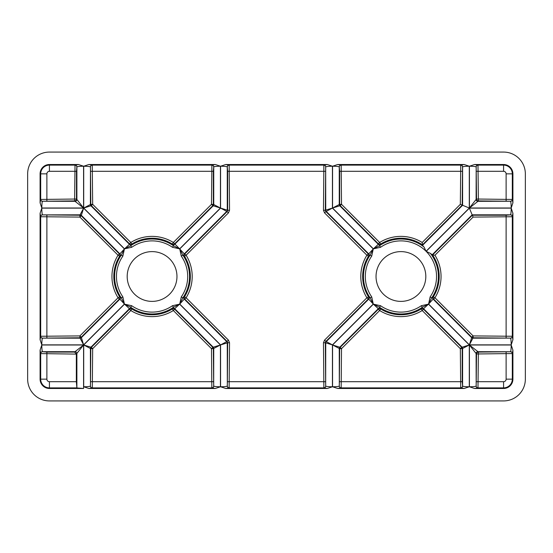 <?xml version="1.0" encoding="UTF-8"?>
<svg xmlns="http://www.w3.org/2000/svg" width="553" height="553" viewBox="0 0 553 553"><rect width="100%" height="100%" fill="white"/><g stroke="black" fill="none" stroke-linecap="round" stroke-linejoin="round"><path stroke-width="0.83" d="M525.35 173.849A21.774 21.774 0 0 0 503.576 152.075L49.424 152.075A21.774 21.774 0 0 0 27.65 173.849L27.65 379.151A21.774 21.774 0 0 0 49.424 400.925L503.576 400.925A21.774 21.774 0 0 0 525.35 379.151L525.35 173.849M376.04 276.5A24.885 24.885 0 0 1 413.368 254.947A24.885 24.885 0 0 1 413.368 298.053A24.885 24.885 0 0 1 376.04 276.5M127.19 276.5A24.885 24.885 0 0 1 164.518 254.947A24.885 24.885 0 0 1 164.518 298.053A24.885 24.885 0 0 1 127.19 276.5M432.868 296.83A1.866 1.853 -96.3 0 0 433.123 299.138L428.575 304.06L430.144 296.864A35.62 35.62 0 0 0 426.156 251.359L430.434 253.405A37.48 37.48 0 0 1 431.672 297.929L433.372 296.781A1.866 1.853 -96.5 0 0 433.635 299.083L434.948 297.77L473.098 335.913L512.313 336.259L512.908 339.736L512.908 213.264L512.313 216.741L473.098 217.087L434.948 255.23A40.127 40.127 0 0 1 434.948 297.77L433.372 296.781A38.268 38.268 0 0 0 432.57 254.981L430.434 253.405M434.948 255.23L432.57 254.981L472.324 215.228L506.119 215.228L510.509 214.827C510.931 214.149 511.159 211.917 511.2 208.128L512.908 213.264M512.908 339.736L511.2 344.872C511.159 341.083 510.931 338.851 510.509 338.173A1.866 1.853 135 0 0 512.368 336.314M424.02 246.991L426.066 251.269A35.62 35.62 0 0 0 380.561 247.281L373.365 248.85L378.287 244.302A1.866 1.853 -173.7 0 0 380.595 244.557L379.496 245.753A37.48 37.48 0 0 1 424.02 246.991L422.492 245.38L462.598 205.267L462.598 166.916A1.866 1.853 45 0 0 460.739 165.057L464.161 164.518L337.689 164.518L341.166 165.112L341.512 204.327L379.655 242.477A40.127 40.127 0 0 1 422.195 242.477L460.338 204.327L460.739 165.057M341.111 165.057A1.866 1.853 135 0 0 339.252 166.916L339.252 204.499A1.866 1.859 -112.5 0 0 339.791 205.813L378.287 244.302L378.342 243.79L340.199 205.647L341.512 204.327L339.653 204.327A1.866 1.859 -112.5 0 0 340.199 205.647L332.553 208.039L339.653 204.327L339.653 171.306L339.252 166.916C338.574 166.494 336.342 166.266 332.553 166.225L337.689 164.518M464.161 164.518L469.297 166.225C465.508 166.266 463.276 166.494 462.598 166.916L462.543 166.971A1.866 1.853 45 0 0 460.684 165.112L341.166 165.112A1.866 1.853 135 0 0 339.307 166.971M380.595 308.443A1.866 1.853 -6.3 0 0 378.287 308.698L373.365 304.15L380.561 305.719A35.62 35.62 0 0 0 421.289 305.719L428.485 304.15L423.563 308.698A1.866 1.853 6.3 0 0 421.255 308.443L422.354 307.247A37.48 37.48 0 0 1 379.496 307.247L380.644 308.947A1.866 1.853 -6.5 0 0 378.342 309.21L379.655 310.523L341.512 348.673L341.166 387.888L337.689 388.483L464.161 388.483L460.684 387.888L460.338 348.673L422.195 310.523A40.127 40.127 0 0 1 379.655 310.523L380.644 308.947A38.268 38.268 0 0 0 421.206 308.947L421.255 308.443M460.739 387.943A1.866 1.853 -45 0 0 462.598 386.084L462.598 348.501A1.866 1.859 67.5 0 0 462.059 347.187L423.563 308.698L423.508 309.21L461.651 347.353L460.338 348.673L462.197 348.673A1.866 1.859 67.5 0 0 461.651 347.353L469.297 344.961L462.197 348.673L462.197 381.694L462.598 386.084C463.276 386.506 465.508 386.734 469.297 386.775L464.161 388.483M337.689 388.483L332.553 386.775C336.342 386.734 338.574 386.506 339.252 386.084A1.866 1.853 -135 0 0 341.111 387.943M131.745 308.443A1.866 1.853 -6.3 0 0 129.437 308.698L124.515 304.15L131.711 305.719A35.62 35.62 0 0 0 172.439 305.719L179.635 304.15L174.713 308.698A1.866 1.853 6.3 0 0 172.405 308.443L173.504 307.247A37.48 37.48 0 0 1 130.646 307.247L131.794 308.947A1.866 1.853 -6.5 0 0 129.492 309.21L130.805 310.523L92.662 348.673L92.316 387.888L88.839 388.483L215.311 388.483L211.889 387.943A1.866 1.853 135 0 0 213.748 386.084C214.426 386.506 216.658 386.734 220.447 386.775L215.311 388.483M88.839 388.483L83.703 386.775C87.492 386.734 89.724 386.506 90.402 386.084A1.866 1.853 -135 0 0 92.261 387.943M368.982 256.17A1.866 1.853 83.7 0 0 368.727 253.862L373.275 248.94L371.706 256.136A35.62 35.62 0 0 0 371.706 296.864L373.275 304.06L368.727 299.138A1.866 1.853 96.3 0 0 368.982 296.83L370.178 297.929A37.48 37.48 0 0 1 370.178 255.071L368.478 256.219A1.866 1.853 83.5 0 0 368.215 253.917L366.902 255.23L324.563 212.891L325.876 211.578L325.33 210.264L323.47 210.264L324.563 212.891M332.429 386.775L327.293 388.483L323.871 387.943A1.866 1.853 135 0 0 325.731 386.084C326.408 386.506 328.641 386.734 332.429 386.775L332.429 344.906L325.33 342.736L325.676 386.029L325.731 342.901A1.866 1.859 -67.5 0 1 326.277 341.588L332.429 344.906L373.275 304.06L370.178 297.929L371.706 296.864M225.707 388.483L220.571 386.775C224.359 386.734 226.592 386.506 227.269 386.084A1.866 1.853 -135 0 0 229.129 387.943L225.707 388.483L327.293 388.483M184.018 296.83A1.866 1.853 -96.3 0 0 184.273 299.138L179.725 304.06L181.294 296.864L182.822 297.929L184.522 296.781A1.866 1.853 -96.5 0 0 184.785 299.083L186.098 297.77L228.437 340.109L227.124 341.422L227.67 342.736L229.53 342.736L228.437 340.109M181.294 296.864A35.62 35.62 0 0 0 181.294 256.136L179.725 248.94L184.273 253.862A1.866 1.853 -83.7 0 0 184.018 256.17L182.822 255.071A37.48 37.48 0 0 1 182.822 297.929L179.725 304.06L220.571 344.906L227.124 341.422L184.785 299.083L184.273 299.138L226.723 341.588A1.866 1.859 67.5 0 1 227.269 342.901L220.571 344.906L220.571 386.775M229.129 165.057A1.866 1.853 135 0 0 227.269 166.916L227.269 210.099A1.866 1.859 112.5 0 1 226.723 211.412L184.273 253.862L184.785 253.917L227.124 211.578L220.571 208.094L227.67 210.264L227.67 171.306L227.269 166.916C226.592 166.494 224.359 166.266 220.571 166.225L225.707 164.518L229.184 165.112L229.53 210.264L227.67 210.264L227.124 211.578L228.437 212.891L229.53 210.264M327.293 164.518L332.429 166.225C328.641 166.266 326.408 166.494 325.731 166.916A1.866 1.853 45 0 0 323.871 165.057L327.293 164.518L225.707 164.518M474.557 388.483L469.421 386.775C473.209 386.734 475.442 386.506 476.119 386.084A1.866 1.853 -135 0 0 477.979 387.943L474.557 388.483L503.576 388.483A9.332 9.332 0 0 0 512.908 379.151L512.908 350.132L512.368 353.554A1.866 1.853 45 0 0 510.509 351.694C510.931 351.017 511.159 348.784 511.2 344.996L512.908 350.132M49.424 388.483L83.579 388.483L76.881 387.943L76.881 353.554A1.866 1.853 45 0 0 75.021 351.694L83.579 344.996L76.335 354.1L40.687 353.609L40.093 350.132L40.093 379.151A9.332 9.332 0 0 0 49.424 388.483L49.424 387.888A8.737 8.737 0 0 1 40.687 379.151L40.093 379.151M40.093 350.132L41.8 344.996C41.841 348.784 42.069 351.017 42.491 351.694A1.866 1.853 -45 0 0 40.632 353.554M469.421 166.225L474.557 164.518L477.979 165.057A1.866 1.853 -45 0 0 476.119 166.916C475.442 166.494 473.209 166.266 469.421 166.225L469.421 208.004L476.119 199.446A1.866 1.853 -135 0 0 477.979 201.306L469.421 208.004L511.2 208.004C511.159 204.216 510.931 201.983 510.509 201.306A1.866 1.853 135 0 0 512.368 199.446L512.908 202.868L512.908 173.849A9.332 9.332 0 0 0 503.576 164.518L474.557 164.518M512.908 202.868L511.2 208.004M120.132 256.17A1.866 1.853 83.7 0 0 119.877 253.862L124.425 248.94L122.856 256.136A35.62 35.62 0 0 0 122.856 296.864L124.425 304.06L119.877 299.138A1.866 1.853 96.3 0 0 120.132 296.83L121.328 297.929A37.48 37.48 0 0 1 121.328 255.071L119.628 256.219A1.866 1.853 83.5 0 0 119.365 253.917L118.052 255.23L79.902 217.087L40.687 216.741L40.093 213.264L40.093 339.736L40.632 336.314A1.866 1.853 -135 0 0 42.491 338.173C42.069 338.851 41.841 341.083 41.8 344.872L40.093 339.736M40.093 213.264L41.8 208.128C41.841 211.917 42.069 214.149 42.491 214.827A1.866 1.853 -45 0 0 40.632 216.686M172.439 247.281A35.62 35.62 0 0 0 131.711 247.281L124.515 248.85L129.437 244.302A1.866 1.853 -173.7 0 0 131.745 244.557L130.646 245.753A37.48 37.48 0 0 1 173.504 245.753L172.356 244.053A1.866 1.853 173.5 0 0 174.658 243.79L179.635 248.85L172.439 247.281L173.504 245.753L179.635 248.85L220.447 208.039L212.801 205.647L174.658 243.79L173.345 242.477L172.356 244.053A38.268 38.268 0 0 0 131.794 244.053L131.745 244.557M83.703 166.225L88.839 164.518L92.261 165.057A1.866 1.853 -45 0 0 90.402 166.916C89.724 166.494 87.492 166.266 83.703 166.225L83.703 208.039L90.803 204.327A1.866 1.859 -112.5 0 0 91.349 205.647L83.703 208.039L124.515 248.85L130.646 245.753L131.711 247.281M215.311 164.518L220.447 166.225C216.658 166.266 214.426 166.494 213.748 166.916A1.866 1.853 45 0 0 211.889 165.057L215.311 164.518L88.839 164.518M41.8 208.004L40.093 202.868L40.632 199.446A1.866 1.853 -135 0 0 42.491 201.306C42.069 201.983 41.841 204.216 41.8 208.004L83.579 208.004L75.021 201.306A1.866 1.853 135 0 0 76.881 199.446L83.579 208.004L83.579 166.225C79.791 166.266 77.558 166.494 76.881 166.916A1.866 1.853 45 0 0 75.021 165.057L78.443 164.518L49.424 164.518A9.332 9.332 0 0 0 40.093 173.849L40.093 202.868M78.443 164.518L83.579 166.225M40.632 336.314L40.687 336.259A1.866 1.853 -135 0 0 42.546 338.118L80.074 338.173A1.866 1.859 157.5 0 0 81.388 337.634L83.614 344.872L79.902 337.772A1.866 1.859 -22.5 0 0 81.222 337.226L79.902 335.913L118.052 297.77A40.127 40.127 0 0 1 118.052 255.23L119.628 256.219A38.268 38.268 0 0 0 119.628 296.781L118.052 297.77L119.365 299.083L81.222 337.226L81.388 337.634L119.877 299.138L119.365 299.083A1.866 1.853 96.5 0 0 119.628 296.781L120.132 296.83M46.881 352.095L74.62 352.095L75.021 351.694L42.491 351.694L46.881 352.095L46.881 379.151A2.544 2.544 0 0 0 49.424 381.694L76.335 381.694L76.335 354.1M76.335 381.694L76.881 387.943M228.437 212.891L186.098 255.23A40.127 40.127 0 0 1 186.098 297.77L184.522 296.781A38.268 38.268 0 0 0 184.522 256.219L186.098 255.23L184.785 253.917A1.866 1.853 -83.5 0 0 184.522 256.219L184.018 256.17M323.871 387.943L323.47 342.736L325.33 342.736L325.876 341.422L324.563 340.109L366.902 297.77A40.127 40.127 0 0 1 366.902 255.23L368.478 256.219A38.268 38.268 0 0 0 368.478 296.781L366.902 297.77L368.215 299.083L325.876 341.422L326.277 341.588L368.727 299.138L368.215 299.083A1.866 1.853 96.5 0 0 368.478 296.781L368.982 296.83M211.889 387.943L211.834 387.888A1.866 1.853 135 0 0 213.693 386.029L213.748 348.501A1.866 1.859 67.5 0 0 213.209 347.187L220.447 344.961L213.347 348.673A1.866 1.859 -112.5 0 0 212.801 347.353L211.488 348.673L173.345 310.523A40.127 40.127 0 0 1 130.805 310.523L131.794 308.947A38.268 38.268 0 0 0 172.356 308.947L173.345 310.523L174.658 309.21L212.801 347.353L213.209 347.187L174.713 308.698L174.658 309.21A1.866 1.853 6.5 0 0 172.356 308.947L172.405 308.443M462.543 166.971L462.197 205.101L422.444 244.855L422.492 245.38M422.195 242.477L422.444 244.855A38.268 38.268 0 0 0 380.644 244.053L379.655 242.477L378.342 243.79A1.866 1.853 -173.5 0 0 380.644 244.053L380.595 244.557M460.338 204.327L469.297 208.039L426.066 251.269M473.098 217.087L469.386 208.128L511.2 208.128M512.368 353.554L478.38 353.955L477.979 387.943M477.979 165.057L478.38 199.045L512.368 199.446M40.632 199.446L74.62 199.045L75.021 165.057M90.457 386.029L90.803 348.673L92.662 348.673L91.349 347.353L129.492 309.21L129.437 308.698L90.941 347.187A1.866 1.859 -67.5 0 0 90.402 348.501L83.703 344.961L91.349 347.353A1.866 1.859 -67.5 0 0 90.803 348.673L90.402 348.501L90.457 386.029A1.866 1.853 -135 0 0 92.316 387.888L211.834 387.888L211.488 348.673L213.347 348.673L213.693 386.029M229.53 342.736L229.129 387.943M323.47 210.264L323.871 165.057M42.546 214.882L79.902 215.228L79.902 217.087L81.222 215.774L119.365 253.917L119.877 253.862L81.388 215.366A1.866 1.859 22.5 0 0 80.074 214.827L83.614 208.128L81.222 215.774A1.866 1.859 22.5 0 0 79.902 215.228L80.074 214.827L42.546 214.882A1.866 1.853 -45 0 0 40.687 216.741L40.687 336.259L79.902 335.913L79.902 337.772L42.546 338.118M92.261 165.057L92.662 204.327L130.805 242.477A40.127 40.127 0 0 1 173.345 242.477L211.488 204.327L211.889 165.057M469.421 386.775L469.421 344.996L477.979 351.694A1.866 1.853 -45 0 0 476.119 353.554L469.421 344.996L511.2 344.996M511.2 344.872L469.386 344.872L471.778 337.226A1.866 1.859 -157.5 0 0 473.098 337.772L469.386 344.872L428.575 304.06L431.672 297.929L430.144 296.864M332.553 386.775L332.553 344.961L340.199 347.353A1.866 1.859 -67.5 0 0 339.653 348.673L332.553 344.961L373.365 304.15L379.496 307.247L380.561 305.719M332.429 166.225L332.429 208.094L325.876 211.578L368.215 253.917L368.727 253.862L326.277 211.412A1.866 1.859 -112.5 0 1 325.731 210.099L332.429 208.094L373.275 248.94L370.178 255.071L371.706 256.136M172.405 244.557A1.866 1.853 173.7 0 0 174.713 244.302L213.209 205.813A1.866 1.859 112.5 0 0 213.748 204.499L213.748 166.916L213.347 171.306L213.347 204.327L220.447 208.039L220.447 166.225M512.908 173.849L512.313 173.849A8.737 8.737 0 0 0 503.576 165.112L478.034 165.112A1.866 1.853 -45 0 0 476.174 166.971L476.119 199.446L476.52 199.045L476.174 166.971M510.454 201.251L478.38 200.905L477.979 201.306L510.454 201.251A1.866 1.853 135 0 0 512.313 199.391L512.313 173.849L506.119 173.849A2.544 2.544 0 0 0 503.576 171.306L476.52 171.306M478.38 200.905A1.866 1.853 45 0 1 476.52 199.045L478.38 199.045L478.38 200.905M503.576 388.483L503.576 387.888A8.737 8.737 0 0 0 512.313 379.151L512.313 353.609A1.866 1.853 45 0 0 510.454 351.749L477.979 351.694L478.38 352.095L510.454 351.749M476.174 386.029L476.52 353.955L476.119 353.554L476.174 386.029A1.866 1.853 -135 0 0 478.034 387.888L503.576 387.888L503.576 381.694A2.544 2.544 0 0 0 506.119 379.151L506.119 352.095M476.52 353.955A1.866 1.853 135 0 1 478.38 352.095L478.38 353.955L476.52 353.955M42.546 351.749A1.866 1.853 -45 0 0 40.687 353.609L40.687 379.151L46.881 379.151M74.62 352.095L76.328 353.955M76.48 171.306L76.48 199.045L76.881 199.446L76.881 166.916L76.48 171.306L49.424 171.306A2.544 2.544 0 0 0 46.881 173.849L40.687 173.849L40.687 199.391A1.866 1.853 -135 0 0 42.546 201.251L75.021 201.306L74.62 200.905L42.546 201.251M76.826 166.971A1.866 1.853 45 0 0 74.966 165.112L49.424 165.112L49.424 164.518M76.48 199.045A1.866 1.853 -45 0 1 74.62 200.905L74.62 199.045L76.48 199.045M332.553 166.225L332.553 208.039L373.365 248.85L379.496 245.753L380.561 247.281M510.454 338.118L473.098 337.772L473.098 335.913L471.778 337.226L433.635 299.083L433.123 299.138L471.612 337.634A1.866 1.859 -157.5 0 0 472.926 338.173L510.454 338.118A1.866 1.853 135 0 0 512.313 336.259L512.313 216.741A1.866 1.853 -135 0 0 510.454 214.882M432.045 254.933L472.158 214.827L510.509 214.827A1.866 1.853 -135 0 1 512.368 216.686M339.307 386.029L339.653 348.673L341.512 348.673L340.199 347.353L378.342 309.21L378.287 308.698L339.791 347.187A1.866 1.859 -67.5 0 0 339.252 348.501L339.307 386.029A1.866 1.853 -135 0 0 341.166 387.888L460.684 387.888A1.866 1.853 -45 0 0 462.543 386.029M469.297 386.775L469.297 344.961L428.485 304.15L422.354 307.247L421.289 305.719M421.206 308.947L422.195 310.523L423.508 309.21A1.866 1.853 6.5 0 0 421.206 308.947M325.676 166.971L325.33 210.264L325.731 210.099L325.676 166.971A1.866 1.853 45 0 0 323.816 165.112L229.184 165.112A1.866 1.853 135 0 0 227.324 166.971M227.324 386.029L227.67 342.736L227.269 342.901L227.324 386.029A1.866 1.853 -135 0 0 229.184 387.888L323.816 387.888A1.866 1.853 135 0 0 325.676 386.029M220.571 166.225L220.571 208.094L179.725 248.94L182.822 255.071L181.294 256.136M131.711 305.719L130.646 307.247L124.515 304.15L83.703 344.961L83.703 386.775M220.447 386.775L220.447 344.961L179.635 304.15L173.504 307.247L172.439 305.719M213.693 166.971A1.866 1.853 45 0 0 211.834 165.112L92.316 165.112A1.866 1.853 -45 0 0 90.457 166.971L90.402 204.499A1.866 1.859 -112.5 0 0 90.941 205.813L129.437 244.302L129.492 243.79A1.866 1.853 -173.5 0 0 131.794 244.053L130.805 242.477L129.492 243.79L91.349 205.647L92.662 204.327L90.803 204.327L90.457 166.971M211.488 204.327L212.801 205.647A1.866 1.859 -67.5 0 0 213.347 204.327L211.488 204.327M122.856 256.136L121.328 255.071L124.425 248.94L83.614 208.128L41.8 208.128M41.8 344.872L83.614 344.872L124.425 304.06L121.328 297.929L122.856 296.864M426.156 251.359L469.386 208.128M469.297 166.225L469.297 208.039M41.8 344.996L83.579 344.996L83.579 388.483M49.424 171.306L49.424 165.112A8.737 8.737 0 0 0 40.687 173.849L40.093 173.849M46.881 173.849L46.881 200.905M213.347 171.306L90.803 171.306M46.881 215.228L46.881 337.772M503.576 171.306L503.576 164.518M506.119 200.905L506.119 173.849M76.826 387.888L49.424 387.888L49.424 381.694M506.119 379.151L512.908 379.151M476.52 381.694L503.576 381.694M325.33 171.306L227.67 171.306M227.67 381.694L325.33 381.694M324.563 340.109L323.47 342.736M90.803 381.694L213.347 381.694M339.653 381.694L462.197 381.694M462.197 171.306L339.653 171.306M506.119 337.772L506.119 215.228"/></g></svg>
